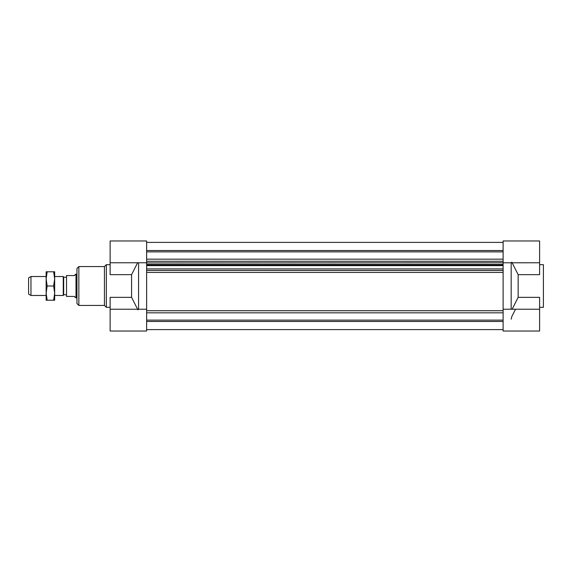 <?xml version="1.0" encoding="UTF-8"?>
<svg xmlns="http://www.w3.org/2000/svg" width="572" height="572" viewBox="0 0 572 572"><rect width="100%" height="100%" fill="white"/><g stroke="black" fill="none" stroke-linecap="round" stroke-linejoin="round"><path stroke-width="0.86" d="M46.139 293.107L46.139 300.221L47.169 300.221L46.139 293.107L47.169 286L46.139 278.893L46.139 293.107M46.139 271.779L46.139 278.893L47.169 271.779L46.139 271.779M53.646 300.221L54.669 300.221L54.669 293.107L53.646 300.221L47.169 300.221M53.646 286L54.669 293.107L54.669 278.893L53.646 286L47.169 286M53.646 271.779L54.669 278.893L54.669 271.779L47.169 271.779M76.004 274.388L76.004 297.612L75.268 297.612L74.582 296.432L66.524 296.432L66.524 275.568L74.582 275.568L75.268 274.388L76.412 274.152L76.412 297.848L76.948 297.848M66.524 294.773L63.678 294.773L63.27 295.481L63.27 276.519L54.669 276.519M63.678 294.773L63.678 277.227L63.27 276.519M46.139 295.481L30.967 295.481L30.967 276.519L46.139 276.519M30.967 295.481L28.6 294.115L28.6 277.885L30.967 276.519M539.611 264.672L543.4 264.672L543.4 307.328L539.611 307.328M511.168 262.734L511.818 262.162L518.153 274.646L539.611 274.646L539.611 262.77L146.632 262.927L146.632 309.23L146.632 272.408L503.11 272.408L503.11 331.031L539.611 331.031L539.611 309.23L503.11 309.23L503.11 270.463L146.632 270.463M518.153 274.646L518.153 297.354L539.611 297.354L539.611 309.23M539.611 262.77L539.611 240.969L503.11 240.969L503.11 264.471L146.632 264.471M511.168 262.77L511.168 309.23M518.153 297.354L512.162 309.159M515.236 309.838L511.818 316.538L511.168 319.183M523.487 240.969L519.698 240.969M503.11 321.471L146.632 321.471M503.11 320.127L146.632 320.127M503.11 329.608L146.632 329.608L503.11 329.608M503.11 242.392L146.632 242.392M503.11 250.529L146.632 250.529M503.11 251.873L146.632 251.873M503.11 259.166L146.632 259.166M503.11 261.268L146.632 261.268M146.632 262.77L146.632 240.969L110.131 240.969L110.131 262.77L146.632 262.77M503.11 264.471L503.11 264.879L146.632 264.879M503.11 264.879L503.11 265.623L146.632 265.623M503.11 265.623L503.11 268.919L146.632 268.919M503.11 268.919L503.11 270.463M503.11 310.732L146.632 310.732M503.11 312.834L146.632 312.834M110.131 307.328L106.342 307.328L106.342 264.672L110.131 264.672M138.574 309.266L137.923 309.838L131.589 297.354L131.589 274.646L110.131 274.646L110.131 262.77M131.589 297.354L110.131 297.354L110.131 309.23L146.632 309.23L146.632 331.031L110.131 331.031L110.131 309.23M138.574 309.23L138.574 262.77M131.589 274.646L137.58 262.841M106.342 307.328L104.447 305.434L104.447 266.566L106.342 264.672M76.948 286L76.948 268.461L78.85 266.566L78.85 305.434L76.948 303.539L76.948 286M63.27 295.481L54.669 295.481M76.948 274.152L76.412 274.152M76.004 297.612L76.412 297.848M66.524 277.227L63.678 277.227M104.447 266.566L78.85 266.566M104.447 305.434L78.85 305.434"/></g></svg>
